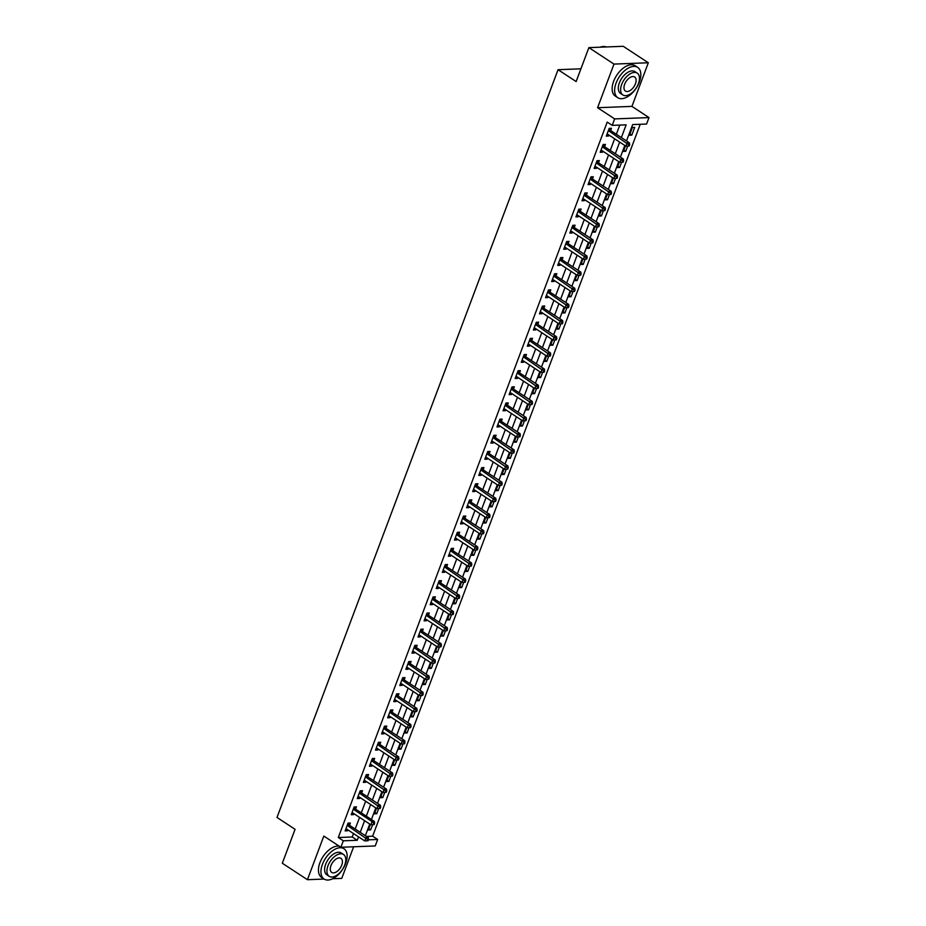 <?xml version="1.0" encoding="UTF-8"?>
<svg xmlns="http://www.w3.org/2000/svg" width="926" height="926" viewBox="0 0 926 926"><rect width="100%" height="100%" fill="white"/><g stroke="black" fill="none" stroke-linecap="round" stroke-linejoin="round"><path stroke-width="1.39" d="M366.488 836.433L372.634 836.19L377.658 839.477L375.227 845.947L340.884 847.267L343.315 840.808L357.239 840.276L358.524 836.849M332.712 878.728L341.763 878.369L353.639 846.781M340.884 847.267L323.822 836.074L307.42 879.7L282.314 863.24L295.07 829.302L277.001 817.45L558.054 69.705L576.134 81.557L588.89 47.631L623.233 46.3L648.327 62.76L613.984 64.091L597.594 107.717L614.656 118.91L648.999 117.579L646.568 124.049L632.655 124.582L626.508 140.937M597.594 107.717L631.937 106.386L648.327 62.76M631.937 106.386L648.999 117.579M372.634 836.19L640.225 124.292M307.42 879.7L324.1 879.052A18.138 10.186 123.3 0 0 345.641 863.437A18.138 10.186 123.3 0 0 343.986 848.714A18.138 10.186 123.3 0 0 322.433 864.328A18.138 10.186 123.3 0 0 324.088 879.052L321.588 877.408A18.138 10.186 123.3 0 1 319.933 862.685A18.138 10.186 123.3 0 1 339.24 846.19M588.89 47.631L613.984 64.091M632.389 127.475L629.483 135.231L631.798 135.138L634.715 127.383L632.389 127.475M625.467 145.903L623.406 151.389L625.721 151.297L627.678 146.111M619.401 162.062L617.329 167.548L619.656 167.456L621.601 162.27M613.325 178.209L611.264 183.707L613.579 183.614L615.524 178.429M607.248 194.367L605.187 199.866L607.502 199.773L609.458 194.587M601.182 210.526L599.11 216.013L601.437 215.932L603.382 210.746M595.105 226.685L593.045 232.171L595.36 232.09L597.305 226.905M589.029 242.844L586.968 248.33L589.283 248.237L591.239 243.052M582.963 259.002L580.891 264.489L583.218 264.396L585.163 259.211M576.886 275.161L574.826 280.647L577.141 280.555L579.086 275.369M570.81 291.308L568.749 296.806L571.064 296.714L573.02 291.528M564.744 307.467L562.672 312.965L564.999 312.872L566.943 307.687M558.667 323.625L556.607 329.112L558.922 329.031L560.867 323.845M552.59 339.784L550.53 345.271L552.845 345.19L554.801 340.004M546.525 355.943L544.453 361.429L546.78 361.337L548.724 356.151M540.448 372.102L538.388 377.588L540.703 377.495L542.648 372.31M534.371 388.26L532.311 393.747L534.626 393.654L536.582 388.469M528.306 404.407L526.234 409.905L528.561 409.813L530.505 404.627M522.229 420.566L520.169 426.064L522.484 425.972L524.429 420.786M516.152 436.725L514.092 442.211L516.407 442.13L518.363 436.945M510.087 452.883L508.015 458.37L510.342 458.289L512.286 453.103M504.01 469.042L501.95 474.529L504.265 474.436L506.209 469.25M497.933 485.201L495.873 490.687L498.188 490.595L500.144 485.409M491.868 501.36L489.796 506.846L492.123 506.753L494.067 501.568M485.791 517.507L483.731 523.005L486.046 522.912L487.99 517.727M479.714 533.665L477.654 539.163L479.969 539.071L481.925 533.885M473.649 549.824L471.577 555.311L473.904 555.23L475.848 550.044M467.572 565.983L465.512 571.469L467.827 571.388L469.771 566.203M461.495 582.141L459.435 587.628L461.75 587.535L463.706 582.35M455.43 598.3L453.358 603.787L455.685 603.694L457.629 598.509M449.353 614.459L447.293 619.945L449.608 619.853L451.552 614.667M443.276 630.606L441.216 636.104L443.531 636.012L445.487 630.826M437.199 646.765L435.139 652.263L437.466 652.17L439.41 646.985M431.134 662.923L429.074 668.422L431.389 668.329L433.333 663.143M425.057 679.082L422.997 684.569L425.312 684.488L427.268 679.302M418.98 695.241L416.92 700.727L419.246 700.635L421.191 695.449M412.915 711.399L410.855 716.886L413.17 716.793L415.114 711.608M406.838 727.558L404.778 733.045L407.093 732.952L409.049 727.767M400.761 743.705L398.701 749.203L401.027 749.111L402.972 743.925M394.696 759.864L392.636 765.362L394.951 765.27L396.895 760.084M388.619 776.023L386.559 781.521L388.874 781.428L390.83 776.243M382.542 792.181L380.482 797.668L382.808 797.587L384.753 792.401M376.477 808.34L374.417 813.827L376.732 813.734L378.676 808.548M370.4 824.499L368.34 829.985L370.655 829.893L372.611 824.707M621.369 137.569L626.15 124.836L612.225 125.369L607.213 122.082L338.291 837.521L352.216 836.977L353.5 833.55M355.202 829.025L359.577 817.392M361.279 812.878L365.654 801.245M367.356 796.719L371.72 785.086M373.421 780.56L377.796 768.927M379.498 764.401L383.873 752.769M385.575 748.243L389.939 736.61M391.64 732.084L396.015 720.451M397.717 715.925L402.092 704.292M403.794 699.778L408.158 688.145M409.859 683.62L414.235 671.987M415.936 667.461L420.311 655.828M422.013 651.302L426.377 639.669M428.078 635.143L432.454 623.511M434.155 618.985L438.53 607.352M440.232 602.826L444.596 591.193M446.297 586.679L450.673 575.046M452.374 570.52L456.75 558.887M458.451 554.361L462.815 542.729M464.516 538.203L468.892 526.57M470.593 522.044L474.969 510.411M476.67 505.885L481.034 494.252M482.735 489.727L487.111 478.094M488.812 473.58L493.188 461.947M494.889 457.421L499.253 445.788M500.954 441.262L505.33 429.629M507.031 425.103L511.407 413.471M513.108 408.945L517.472 397.312M519.173 392.786L523.549 381.153M525.25 376.627L529.626 364.994M531.327 360.48L535.691 348.847M537.393 344.322L541.768 332.689M543.469 328.163L547.845 316.53M549.546 312.004L553.91 300.371M555.612 295.845L559.987 284.213M561.688 279.687L566.064 268.054M567.765 263.528L572.129 251.895M573.831 247.381L578.206 235.748M579.908 231.222L584.283 219.589M585.984 215.064L590.348 203.431M592.05 198.905L596.425 187.272M598.127 182.746L602.502 171.113M604.203 166.587L608.567 154.955M610.269 150.429L614.644 138.796M616.346 134.282L619.807 125.079M610.72 130.392L611.507 128.286L609.192 128.378L606.275 136.134L608.59 136.041L608.961 135.069M604.643 146.54L605.442 144.444L603.115 144.525L600.198 152.281L602.525 152.2L602.884 151.227M598.578 162.698L599.365 160.603L597.038 160.684L594.133 168.439L596.448 168.358L596.819 167.386M592.501 178.857L593.288 176.75L590.973 176.843L588.056 184.598L590.371 184.506L590.742 183.545M586.424 195.016L587.223 192.909L584.896 193.002L581.979 200.757L584.306 200.664L584.665 199.703M580.359 211.174L581.146 209.068L578.819 209.16L575.914 216.916L578.229 216.823L578.6 215.851M574.282 227.333L575.069 225.226L572.754 225.319L569.837 233.074L572.152 232.982L572.523 232.009M568.205 243.492L569.004 241.385L566.677 241.478L563.76 249.233L566.087 249.14L566.446 248.168M562.14 259.639L562.927 257.544L560.6 257.625L557.695 265.392L560.01 265.299L560.369 264.327M556.063 275.798L556.85 273.702L554.535 273.783L551.618 281.539L553.933 281.458L554.304 280.485M549.986 291.956L550.785 289.85L548.458 289.942L545.541 297.697L547.868 297.605L548.227 296.644M543.921 308.115L544.708 306.008L542.381 306.101L539.476 313.856L541.791 313.764L542.15 312.803M537.844 324.274L538.631 322.167L536.316 322.26L533.399 330.015L535.714 329.922L536.085 328.95M531.767 340.432L532.566 338.326L530.239 338.418L527.322 346.174L529.649 346.081L530.008 345.109M525.702 356.591L526.489 354.484L524.162 354.577L521.257 362.332L523.572 362.24L523.931 361.267M519.625 372.738L520.412 370.643L518.097 370.724L515.18 378.491L517.495 378.398L517.865 377.426M513.548 388.897L514.347 386.802L512.02 386.883L509.103 394.638L511.43 394.557L511.789 393.585M507.483 405.056L508.27 402.949L505.943 403.041L503.038 410.797L505.353 410.704L505.712 409.743M501.406 421.214L502.193 419.108L499.878 419.2L496.961 426.955L499.276 426.863L499.646 425.902M495.329 437.373L496.128 435.266L493.801 435.359L490.884 443.114L493.211 443.022L493.57 442.049M489.264 453.532L490.051 451.425L487.724 451.518L484.819 459.273L487.134 459.18L487.493 458.208M483.187 469.69L483.974 467.584L481.659 467.676L478.742 475.432L481.057 475.339L481.427 474.367M477.11 485.837L477.909 483.742L475.582 483.835L472.665 491.59L474.992 491.498L475.351 490.525M471.045 501.996L471.832 499.901L469.505 499.982L466.6 507.737L468.915 507.656L469.274 506.684M464.968 518.155L465.755 516.048L463.44 516.141L460.523 523.896L462.838 523.803L463.208 522.843M458.891 534.314L459.69 532.207L457.363 532.3L454.446 540.055L456.773 539.962L457.131 539.001M452.826 550.472L453.613 548.366L451.286 548.458L448.381 556.213L450.696 556.121L451.055 555.149M446.749 566.631L447.536 564.524L445.221 564.617L442.304 572.372L444.619 572.28L444.989 571.307M440.672 582.79L441.459 580.683L439.144 580.776L436.227 588.531L438.554 588.438L438.912 587.466M434.607 598.937L435.394 596.842L433.067 596.934L430.162 604.69L432.477 604.597L432.836 603.625M428.53 615.096L429.317 613L427.002 613.081L424.085 620.837L426.4 620.756L426.77 619.783M422.453 631.254L423.24 629.148L420.925 629.24L418.008 636.995L420.335 636.903L420.693 635.942M416.387 647.413L417.175 645.306L414.848 645.399L411.943 653.154L414.258 653.062L414.616 652.101M410.311 663.572L411.098 661.465L408.783 661.558L405.866 669.313L408.181 669.22L408.551 668.248M404.234 679.73L405.021 677.624L402.706 677.716L399.789 685.471L402.115 685.379L402.474 684.407M398.168 695.889L398.956 693.782L396.629 693.875L393.724 701.63L396.039 701.538L396.397 700.565M392.092 712.036L392.879 709.941L390.564 710.034L387.647 717.789L389.962 717.696L390.332 716.724M386.015 728.195L386.802 726.1L384.487 726.181L381.57 733.936L383.896 733.855L384.255 732.883M379.949 744.354L380.736 742.247L378.41 742.339L375.493 750.095L377.82 750.014L378.178 749.041M373.873 760.512L374.66 758.406L372.345 758.498L369.428 766.253L371.743 766.161L372.113 765.2M367.796 776.671L368.583 774.564L366.268 774.657L363.351 782.412L365.677 782.32L366.036 781.359M361.73 792.83L362.517 790.723L360.191 790.816L357.274 798.571L359.601 798.478L359.959 797.506M355.653 808.988L356.441 806.882L354.126 806.974L351.209 814.73L353.524 814.637L353.894 813.665M349.577 825.135L350.364 823.04L348.049 823.133L345.132 830.888L347.458 830.796L347.817 829.823M580.915 68.813L558.054 69.705M338.291 837.521L343.315 840.808M612.225 125.369L614.656 118.91M368.398 839.836L377.658 839.477M624.807 145.463L620.432 157.096M618.73 161.622L614.355 173.255M612.653 177.78L608.289 189.413M606.588 193.939L602.213 205.572M600.511 210.086L596.136 221.719M594.434 226.245L590.07 237.878M588.369 242.404L583.993 254.037M582.292 258.562L577.917 270.195M576.215 274.721L571.851 286.354M570.15 290.88L565.774 302.513M564.073 307.038L559.698 318.671M557.996 323.186L553.632 334.818M551.931 339.344L547.555 350.977M545.854 355.503L541.479 367.136M539.777 371.662L535.413 383.295M533.712 387.82L529.336 399.453M527.635 403.979L523.259 415.612M521.558 420.138L517.194 431.771M515.493 436.285L511.117 447.918M509.416 452.444L505.04 464.076M503.339 468.602L498.975 480.235M497.274 484.761L492.898 496.394M491.197 500.92L486.821 512.553M485.12 517.078L480.756 528.711M479.055 533.237L474.679 544.87M472.978 549.384L468.602 561.017M466.901 565.543L462.537 577.176M460.835 581.702L456.46 593.335M454.759 597.86L450.383 609.493M448.682 614.019L444.318 625.652M442.616 630.178L438.241 641.811M436.54 646.336L432.164 657.969M430.463 662.484L426.087 674.116M424.397 678.642L420.022 690.275M418.32 694.801L413.945 706.434M412.244 710.96L407.868 722.593M406.178 727.118L401.803 738.751M400.101 743.277L395.726 754.91M394.025 759.436L389.649 771.069M387.959 775.583L383.584 787.216M381.882 791.742L377.507 803.374M375.806 807.9L371.43 819.533M369.74 824.059L365.365 835.692M360.226 832.324L364.601 820.691M366.302 816.165L370.666 804.532M372.368 800.006L376.743 788.373M378.445 783.847L382.82 772.215M384.522 767.7L388.885 756.067M390.587 751.542L394.962 739.909M396.664 735.383L401.039 723.75M402.741 719.224L407.104 707.591M408.806 703.065L413.181 691.433M414.883 686.907L419.258 675.274M420.96 670.748L425.323 659.115M427.025 654.601L431.4 642.968M433.102 638.442L437.477 626.809M439.179 622.284L443.542 610.651M445.244 606.125L449.619 594.492M451.321 589.966L455.696 578.333M457.398 573.807L461.761 562.175M463.463 557.649L467.838 546.016M469.54 541.49L473.915 529.869M475.617 525.343L479.992 513.71M481.682 509.184L486.057 497.551M487.759 493.026L492.134 481.393M493.836 476.867L498.211 465.234M499.901 460.708L504.276 449.075M505.978 444.549L510.353 432.917M512.055 428.391L516.43 416.758M518.12 412.244L522.495 400.611M524.197 396.085L528.572 384.452M530.274 379.926L534.649 368.293M536.339 363.768L540.715 352.135M542.416 347.609L546.791 335.976M548.493 331.45L552.868 319.817M554.558 315.291L558.934 303.659M560.635 299.144L565.01 287.511M566.712 282.986L571.087 271.353M572.777 266.827L577.153 255.194M578.854 250.668L583.23 239.035M584.931 234.509L589.306 222.877M590.996 218.351L595.372 206.718M597.073 202.192L601.449 190.559M603.15 186.045L607.525 174.412M609.215 169.886L613.591 158.253M615.292 153.728L619.668 142.095M352.216 836.977L357.239 840.276M606.762 134.837L608.59 136.041M629.969 133.934L631.798 135.138M368.826 828.689L370.655 829.893M374.903 812.542L376.732 813.734M380.968 796.383L382.808 797.587M387.045 780.224L388.874 781.428M393.122 764.066L394.951 765.27M399.187 747.907L401.027 749.111M405.264 731.748L407.093 732.952M411.341 715.59L413.17 716.793M417.406 699.443L419.246 700.635M423.483 683.284L425.312 684.488M429.56 667.125L431.389 668.329M435.625 650.966L437.466 652.17M441.702 634.808L443.531 636.012M447.779 618.649L449.608 619.853M453.844 602.49L455.685 603.694M459.921 586.343L461.75 587.535M465.998 570.184L467.827 571.388M472.063 554.026L473.904 555.23M478.14 537.867L479.969 539.071M484.217 521.708L486.046 522.912M490.282 505.55L492.123 506.753M496.359 489.391L498.188 490.595M502.436 473.244L504.265 474.436M508.501 457.085L510.342 458.289M514.578 440.926L516.407 442.13M520.655 424.768L522.484 425.972M526.72 408.609L528.561 409.813M532.797 392.45L534.626 393.654M538.874 376.292L540.703 377.495M544.939 360.133L546.78 361.337M551.016 343.986L552.845 345.19M557.093 327.827L558.922 329.031M563.158 311.668L564.999 312.872M569.235 295.51L571.064 296.714M575.312 279.351L577.141 280.555M581.378 263.192L583.218 264.396M587.454 247.034L589.283 248.237M593.531 230.887L595.36 232.09M599.597 214.728L601.437 215.932M605.673 198.569L607.502 199.773M611.75 182.41L613.579 183.614M617.816 166.252L619.656 167.456M623.893 150.093L625.721 151.297M600.685 150.996L602.525 152.2M594.619 167.155L596.448 168.358M588.542 183.313L590.371 184.506M582.466 199.46L584.306 200.664M576.4 215.619L578.229 216.823M570.323 231.778L572.152 232.982M564.247 247.936L566.087 249.14M558.181 264.095L560.01 265.299M552.104 280.254L553.933 281.458M546.027 296.413L547.868 297.605M539.962 312.56L541.791 313.764M533.885 328.718L535.714 329.922M527.808 344.877L529.649 346.081M521.743 361.036L523.572 362.24M515.666 377.195L517.495 378.398M509.589 393.353L511.43 394.557M503.524 409.512L505.353 410.704M497.447 425.659L499.276 426.863M491.37 441.818L493.211 443.022M485.305 457.976L487.134 459.18M479.228 474.135L481.057 475.339M473.151 490.294L474.992 491.498M467.086 506.453L468.915 507.656M461.009 522.611L462.838 523.803M454.932 538.758L456.773 539.962M448.867 554.917L450.696 556.121M442.79 571.076L444.619 572.28M436.713 587.234L438.554 588.438M430.636 603.393L432.477 604.597M424.571 619.552L426.4 620.756M418.494 635.711L420.335 636.903M412.417 651.858L414.258 653.062M406.352 668.016L408.181 669.22M400.275 684.175L402.115 685.379M394.198 700.334L396.039 701.538M388.133 716.492L389.962 717.696M382.056 732.651L383.896 733.855M375.979 748.81L377.82 750.014M369.914 764.957L371.743 766.161M363.837 781.116L365.677 782.32M357.76 797.274L359.601 798.478M351.695 813.433L353.524 814.637M345.618 829.592L347.458 830.796M629.194 146.007L629.68 144.711L628.754 144.745L628.268 146.042L629.194 146.007L625.907 146.181L607.63 134.201A1.447 1.111 -92.2 0 0 607.213 134.038L607.062 134.027M628.268 146.042L625.907 146.181L627.11 142.951L629.437 142.859L611.16 130.879A1.447 1.111 -92.2 0 1 610.824 130.531L609.331 128.367M608.394 130.473L608.498 130.624A1.447 1.111 -92.2 0 0 608.845 130.96L628.754 144.745M629.68 144.711L629.437 142.859M623.117 162.166L623.603 160.869L622.677 160.904L622.191 162.2L623.117 162.166L619.83 162.339L601.553 150.359A1.447 1.111 -92.2 0 0 601.148 150.197L600.997 150.186M622.191 162.2L619.83 162.339L621.045 159.11L623.36 159.017L605.083 147.037A1.447 1.111 -92.2 0 1 604.747 146.69L603.266 144.525M602.328 146.632L602.432 146.783A1.447 1.111 -92.2 0 0 602.768 147.118L622.677 160.904M623.603 160.869L623.36 159.017M617.052 178.324L617.538 177.028L616.612 177.063L616.126 178.359L617.052 178.324L613.753 178.498L595.476 166.506A1.447 1.111 -92.2 0 0 595.071 166.356L594.92 166.344M616.126 178.359L613.753 178.498L614.968 175.269L617.295 175.176L599.018 163.184A1.447 1.111 -92.2 0 1 598.671 162.849L597.189 160.684M596.251 162.791L596.356 162.941A1.447 1.111 -92.2 0 0 596.691 163.277L616.612 177.063M617.538 177.028L617.295 175.176M610.975 194.483L611.461 193.187L610.535 193.221L610.049 194.518L610.975 194.483L607.676 194.657L589.411 182.665A1.447 1.111 -92.2 0 0 588.994 182.515L588.843 182.503M610.049 194.518L607.676 194.657L608.891 191.427L611.218 191.335L592.941 179.343A1.447 1.111 -92.2 0 1 592.605 179.007L591.112 176.843M590.175 178.95L590.279 179.1A1.447 1.111 -92.2 0 0 590.626 179.436L610.535 193.221M611.461 193.187L611.218 191.335M604.898 210.63L605.384 209.345L604.458 209.38L603.972 210.677L604.898 210.63L601.611 210.815L583.334 198.824A1.447 1.111 -92.2 0 0 582.929 198.673L582.778 198.65M603.972 210.677L601.611 210.815L602.826 207.574L605.141 207.493L586.864 195.502A1.447 1.111 -92.2 0 1 586.528 195.166L585.047 193.002M584.109 195.108L584.213 195.259A1.447 1.111 -92.2 0 0 584.549 195.594L604.458 209.38M605.384 209.345L605.141 207.493M606.368 46.948A18.138 10.186 123.3 0 0 600.164 47.191M639.334 82.078A18.138 10.186 123.3 0 0 637.678 67.367A18.138 10.186 123.3 0 0 616.126 82.981A18.138 10.186 123.3 0 0 617.781 97.693A18.138 10.186 123.3 0 0 639.334 82.078M637.678 67.367L635.167 65.711A18.138 10.186 123.3 0 0 613.625 81.338A18.138 10.186 123.3 0 0 615.269 96.049L617.781 97.693M622.885 94.961L620.57 93.457A13.057 7.339 -56.7 0 1 619.378 82.854A13.057 7.339 -56.7 0 1 634.9 71.615L637.204 73.119A13.057 7.339 123.3 0 0 621.693 84.37A13.057 7.339 123.3 0 0 622.885 94.961A13.057 7.339 123.3 0 0 638.396 83.722A13.057 7.339 123.3 0 0 637.204 73.119M624.656 84.254A8.415 4.723 123.3 0 0 625.432 91.084A8.415 4.723 123.3 0 0 635.421 83.838A8.415 4.723 123.3 0 0 634.657 77.008A8.415 4.723 123.3 0 0 624.656 84.254M329.193 876.32L326.878 874.804A13.057 7.339 -56.7 0 1 325.686 864.213A13.057 7.339 -56.7 0 1 341.208 852.962L343.511 854.478A13.057 7.339 123.3 0 0 328.001 865.729A13.057 7.339 123.3 0 0 329.193 876.32A13.057 7.339 123.3 0 0 344.704 865.081A13.057 7.339 123.3 0 0 343.511 854.478M330.964 865.613A8.415 4.723 123.3 0 0 331.74 872.442A8.415 4.723 123.3 0 0 341.729 865.197A8.415 4.723 123.3 0 0 340.965 858.367A8.415 4.723 123.3 0 0 330.964 865.613M598.833 226.789L599.319 225.504L598.393 225.539L597.907 226.824L598.833 226.789L595.534 226.963L577.257 214.982A1.447 1.111 -92.2 0 0 576.852 214.832L576.701 214.809M597.907 226.824L595.534 226.963L596.749 223.733L599.076 223.652L580.799 211.66A1.447 1.111 -92.2 0 1 580.452 211.325L578.97 209.149M578.032 211.267L578.137 211.406A1.447 1.111 -92.2 0 0 578.472 211.753L598.393 225.539M599.319 225.504L599.076 223.652M592.756 242.948L593.242 241.651L592.316 241.698L591.83 242.982L592.756 242.948L589.457 243.121L571.192 231.141A1.447 1.111 -92.2 0 0 570.775 230.991L570.624 230.968M591.83 242.982L589.457 243.121L590.672 239.892L592.999 239.799L574.722 227.819A1.447 1.111 -92.2 0 1 574.386 227.483L572.893 225.307M571.955 227.414L572.06 227.564A1.447 1.111 -92.2 0 0 572.407 227.912L592.316 241.698M593.242 241.651L592.999 239.799M586.679 259.106L587.165 257.81L586.239 257.845L585.753 259.141L586.679 259.106L583.392 259.28L565.115 247.3A1.447 1.111 -92.2 0 0 564.71 247.149L564.559 247.126M585.753 259.141L583.392 259.28L584.607 256.051L586.922 255.958L568.645 243.978A1.447 1.111 -92.2 0 1 568.309 243.631L566.828 241.466M565.89 243.573L565.994 243.723A1.447 1.111 -92.2 0 0 566.33 244.059L586.239 257.845M587.165 257.81L586.922 255.958M580.614 275.265L581.1 273.969L580.174 274.003L579.688 275.3L580.614 275.265L577.315 275.439L559.038 263.459A1.447 1.111 -92.2 0 0 558.633 263.297L558.482 263.285M579.688 275.3L577.315 275.439L578.53 272.209L580.857 272.117L562.58 260.137A1.447 1.111 -92.2 0 1 562.232 259.789L560.751 257.625M559.813 259.731L559.917 259.882A1.447 1.111 -92.2 0 0 560.253 260.218L580.174 274.003M581.1 273.969L580.857 272.117M574.537 291.424L575.023 290.127L574.097 290.162L573.611 291.459L574.537 291.424L571.238 291.597L552.972 279.606A1.447 1.111 -92.2 0 0 552.556 279.455L552.405 279.444M573.611 291.459L571.238 291.597L572.453 288.368L574.78 288.275L556.503 276.284A1.447 1.111 -92.2 0 1 556.167 275.948L554.674 273.783M553.736 275.89L553.841 276.041A1.447 1.111 -92.2 0 0 554.188 276.376L574.097 290.162M575.023 290.127L574.78 288.275M568.46 307.582L568.946 306.286L568.02 306.321L567.534 307.617L568.46 307.582L565.173 307.756L546.896 295.764A1.447 1.111 -92.2 0 0 546.49 295.614L546.328 295.602M567.534 307.617L565.173 307.756L566.388 304.527L568.703 304.434L550.426 292.442A1.447 1.111 -92.2 0 1 550.09 292.107L548.609 289.942M547.671 292.049L547.775 292.199A1.447 1.111 -92.2 0 0 548.111 292.535L568.02 306.321M568.946 306.286L568.703 304.434M562.395 323.73L562.881 322.445L561.955 322.48L561.469 323.776L562.395 323.73L559.096 323.915L540.819 311.923A1.447 1.111 -92.2 0 0 540.414 311.773L540.263 311.749M561.469 323.776L559.096 323.915L560.311 320.674L562.638 320.593L544.361 308.601A1.447 1.111 -92.2 0 1 544.013 308.265L542.532 306.101M541.594 308.208L541.698 308.358A1.447 1.111 -92.2 0 0 542.034 308.694L561.955 322.48M562.881 322.445L562.638 320.593M556.318 339.888L556.804 338.603L555.878 338.638L555.392 339.923L556.318 339.888L553.019 340.062L534.753 328.082A1.447 1.111 -92.2 0 0 534.337 327.931L534.186 327.908M555.392 339.923L553.019 340.062L554.234 336.832L556.561 336.751L538.284 324.76A1.447 1.111 -92.2 0 1 537.948 324.424L536.455 322.248M535.517 324.366L535.622 324.505A1.447 1.111 -92.2 0 0 535.969 324.852L555.878 338.638M556.804 338.603L556.561 336.751M550.241 356.047L550.727 354.751L549.801 354.797L549.315 356.082L550.241 356.047L546.953 356.221L528.677 344.24A1.447 1.111 -92.2 0 0 528.271 344.09L528.109 344.067M549.315 356.082L546.953 356.221L548.169 352.991L550.484 352.899L532.207 340.918A1.447 1.111 -92.2 0 1 531.871 340.583L530.39 338.407M529.452 340.513L529.556 340.664A1.447 1.111 -92.2 0 0 529.892 341.011L549.801 354.797M550.727 354.751L550.484 352.899M544.175 372.206L544.662 370.909L543.736 370.944L543.249 372.24L544.175 372.206L540.877 372.379L522.6 360.399A1.447 1.111 -92.2 0 0 522.195 360.249L522.044 360.226M543.249 372.24L540.877 372.379L542.092 369.15L544.419 369.057L526.142 357.077A1.447 1.111 -92.2 0 1 525.794 356.73L524.313 354.565M523.375 356.672L523.479 356.823A1.447 1.111 -92.2 0 0 523.815 357.17L543.736 370.944M544.662 370.909L544.419 369.057M538.099 388.364L538.585 387.068L537.659 387.103L537.173 388.399L538.099 388.364L534.8 388.538L516.534 376.558A1.447 1.111 -92.2 0 0 516.118 376.396L515.967 376.384M537.173 388.399L534.8 388.538L536.015 385.309L538.342 385.216L520.065 373.236A1.447 1.111 -92.2 0 1 519.729 372.889L518.236 370.724M517.298 372.831L517.403 372.981A1.447 1.111 -92.2 0 0 517.75 373.317L537.659 387.103M538.585 387.068L538.342 385.216M532.022 404.523L532.508 403.227L531.582 403.261L531.096 404.558L532.022 404.523L528.734 404.697L510.457 392.705A1.447 1.111 -92.2 0 0 510.052 392.555L509.89 392.543M531.096 404.558L528.734 404.697L529.95 401.467L532.265 401.375L513.988 389.383A1.447 1.111 -92.2 0 1 513.652 389.047L512.171 386.883M511.233 388.989L511.337 389.14A1.447 1.111 -92.2 0 0 511.673 389.476L531.582 403.261M532.508 403.227L532.265 401.375M525.956 420.682L526.443 419.385L525.505 419.42L525.03 420.717L525.956 420.682L522.658 420.855L504.381 408.864A1.447 1.111 -92.2 0 0 503.975 408.713L503.825 408.702M525.03 420.717L522.658 420.855L523.873 417.626L526.2 417.533L507.923 405.542A1.447 1.111 -92.2 0 1 507.575 405.206L506.094 403.041M505.156 405.148L505.26 405.299A1.447 1.111 -92.2 0 0 505.596 405.634L525.505 419.42M526.443 419.385L526.2 417.533M519.88 436.829L520.366 435.544L519.44 435.579L518.954 436.875L519.88 436.829L516.581 437.014L498.315 425.022A1.447 1.111 -92.2 0 0 497.899 424.872L497.748 424.849M518.954 436.875L516.581 437.014L517.796 433.773L520.123 433.692L501.846 421.7A1.447 1.111 -92.2 0 1 501.51 421.365L500.017 419.2M499.079 421.307L499.183 421.457A1.447 1.111 -92.2 0 0 499.531 421.793L519.44 435.579M520.366 435.544L520.123 433.692M513.803 452.988L514.289 451.703L513.363 451.738L512.877 453.022L513.803 452.988L510.515 453.161L492.238 441.181A1.447 1.111 -92.2 0 0 491.833 441.031L491.671 441.007M512.877 453.022L510.515 453.161L511.731 449.932L514.046 449.851L495.769 437.859A1.447 1.111 -92.2 0 1 495.433 437.523L493.952 435.347M493.014 437.466L493.118 437.604A1.447 1.111 -92.2 0 0 493.454 437.952L513.363 451.738M514.289 451.703L514.046 449.851M507.737 469.146L508.224 467.85L507.286 467.896L506.811 469.181L507.737 469.146L504.438 469.32L486.162 457.34A1.447 1.111 -92.2 0 0 485.756 457.189L485.606 457.166M506.811 469.181L504.438 469.32L505.654 466.091L507.98 465.998L489.704 454.018A1.447 1.111 -92.2 0 1 489.356 453.682L487.875 451.506M486.937 453.613L487.041 453.763A1.447 1.111 -92.2 0 0 487.377 454.11L507.286 467.896M508.224 467.85L507.98 465.998M501.66 485.305L502.147 484.009L501.221 484.043L500.735 485.34L501.66 485.305L498.362 485.479L480.096 473.499A1.447 1.111 -92.2 0 0 479.68 473.348L479.529 473.325M500.735 485.34L498.362 485.479L499.577 482.249L501.904 482.157L483.627 470.176A1.447 1.111 -92.2 0 1 483.291 469.829L481.798 467.665M480.86 469.771L480.964 469.922A1.447 1.111 -92.2 0 0 481.312 470.269L501.221 484.043M502.147 484.009L501.904 482.157M495.584 501.464L496.07 500.167L495.144 500.202L494.658 501.498L495.584 501.464L492.296 501.637L474.019 489.657A1.447 1.111 -92.2 0 0 473.614 489.495L473.452 489.484M494.658 501.498L492.296 501.637L493.512 498.408L495.827 498.315L477.55 486.335A1.447 1.111 -92.2 0 1 477.214 485.988L475.733 483.823M474.795 485.93L474.899 486.081A1.447 1.111 -92.2 0 0 475.235 486.416L495.144 500.202M496.07 500.167L495.827 498.315M489.518 517.622L490.004 516.326L489.067 516.361L488.592 517.657L489.518 517.622L486.219 517.796L467.943 505.804A1.447 1.111 -92.2 0 0 467.537 505.654L467.387 505.642M488.592 517.657L486.219 517.796L487.435 514.567L489.761 514.474L471.484 502.482A1.447 1.111 -92.2 0 1 471.137 502.147L469.656 499.982M468.718 502.089L468.822 502.239A1.447 1.111 -92.2 0 0 469.158 502.575L489.067 516.361M490.004 516.326L489.761 514.474M483.441 533.781L483.928 532.485L483.002 532.519L482.515 533.816L483.441 533.781L480.143 533.955L461.877 521.963A1.447 1.111 -92.2 0 0 461.461 521.813L461.31 521.801M482.515 533.816L480.143 533.955L481.358 530.725L483.685 530.633L465.408 518.641A1.447 1.111 -92.2 0 1 465.072 518.305L463.579 516.141M462.641 518.247L462.745 518.398A1.447 1.111 -92.2 0 0 463.093 518.734L483.002 532.519M483.928 532.485L483.685 530.633M477.365 549.928L477.851 548.643L476.925 548.678L476.439 549.975L477.365 549.928L474.077 550.113L455.8 538.122A1.447 1.111 -92.2 0 0 455.395 537.971L455.233 537.948M476.439 549.975L474.077 550.113L475.293 546.872L477.608 546.791L459.331 534.8A1.447 1.111 -92.2 0 1 458.995 534.464L457.513 532.3M456.576 534.406L456.68 534.557A1.447 1.111 -92.2 0 0 457.016 534.892L476.925 548.678M477.851 548.643L477.608 546.791M471.299 566.087L471.785 564.802L470.848 564.837L470.373 566.122L471.299 566.087L468 566.272L449.723 554.28A1.447 1.111 -92.2 0 0 449.318 554.13L449.168 554.107M470.373 566.122L468 566.272L469.216 563.031L471.542 562.95L453.265 550.958A1.447 1.111 -92.2 0 1 452.918 550.623L451.437 548.447M450.499 550.565L450.603 550.704A1.447 1.111 -92.2 0 0 450.939 551.051L470.848 564.837M471.785 564.802L471.542 562.95M465.222 582.246L465.709 580.949L464.783 580.996L464.296 582.28L465.222 582.246L461.924 582.419L443.658 570.439A1.447 1.111 -92.2 0 0 443.241 570.289L443.091 570.266M464.296 582.28L461.924 582.419L463.139 579.19L465.465 579.097L447.189 567.117A1.447 1.111 -92.2 0 1 446.853 566.781L445.36 564.605M444.422 566.712L444.526 566.862A1.447 1.111 -92.2 0 0 444.874 567.21L464.783 580.996M465.709 580.949L465.465 579.097M459.146 598.404L459.632 597.108L458.706 597.143L458.22 598.439L459.146 598.404L455.858 598.578L437.581 586.598A1.447 1.111 -92.2 0 0 437.176 586.447L437.014 586.424M458.22 598.439L455.858 598.578L457.074 595.349L459.389 595.256L441.112 583.276A1.447 1.111 -92.2 0 1 440.776 582.929L439.294 580.764M438.357 582.871L438.461 583.021A1.447 1.111 -92.2 0 0 438.797 583.368L458.706 597.143M459.632 597.108L459.389 595.256M453.08 614.563L453.566 613.267L452.629 613.301L452.154 614.598L453.08 614.563L449.781 614.737L431.504 602.757A1.447 1.111 -92.2 0 0 431.099 602.595L430.949 602.583M452.154 614.598L449.781 614.737L450.997 611.507L453.323 611.415L435.046 599.435A1.447 1.111 -92.2 0 1 434.699 599.087L433.218 596.923M432.28 599.029L432.384 599.18A1.447 1.111 -92.2 0 0 432.72 599.516L452.629 613.301M453.566 613.267L453.323 611.415M447.003 630.722L447.49 629.425L446.563 629.46L446.077 630.756L447.003 630.722L443.704 630.895L425.439 618.904A1.447 1.111 -92.2 0 0 425.022 618.753L424.872 618.742M446.077 630.756L443.704 630.895L444.92 627.666L447.246 627.573L428.97 615.582A1.447 1.111 -92.2 0 1 428.634 615.246L427.141 613.081M426.203 615.188L426.307 615.339A1.447 1.111 -92.2 0 0 426.655 615.674L446.563 629.46M447.49 629.425L447.246 627.573M440.926 646.88L441.413 645.584L440.487 645.619L440 646.915L440.926 646.88L437.639 647.054L419.362 635.062A1.447 1.111 -92.2 0 0 418.957 634.912L418.795 634.9M440 646.915L437.639 647.054L438.855 643.825L441.17 643.732L422.893 631.74A1.447 1.111 -92.2 0 1 422.557 631.405L421.075 629.24M420.138 631.347L420.242 631.497A1.447 1.111 -92.2 0 0 420.578 631.833L440.487 645.619M441.413 645.584L441.17 643.732M434.861 663.028L435.347 661.743L434.41 661.777L433.924 663.074L434.861 663.028L431.562 663.213L413.285 651.221A1.447 1.111 -92.2 0 0 412.88 651.071L412.73 651.047M433.924 663.074L431.562 663.213L432.778 659.972L435.104 659.891L416.827 647.899A1.447 1.111 -92.2 0 1 416.48 647.563L414.998 645.399M414.061 647.505L414.165 647.656A1.447 1.111 -92.2 0 0 414.501 647.992L434.41 661.777M435.347 661.743L435.104 659.891M428.784 679.186L429.27 677.901L428.344 677.936L427.858 679.221L428.784 679.186L425.485 679.371L407.22 667.38A1.447 1.111 -92.2 0 0 406.803 667.229L406.653 667.206M427.858 679.221L425.485 679.371L426.701 676.13L429.027 676.049L410.75 664.058A1.447 1.111 -92.2 0 1 410.415 663.722L408.922 661.546M407.984 663.664L408.088 663.815A1.447 1.111 -92.2 0 0 408.435 664.15L428.344 677.936M429.27 677.901L429.027 676.049M422.707 695.345L423.194 694.049L422.268 694.095L421.781 695.38L422.707 695.345L419.42 695.519L401.143 683.538A1.447 1.111 -92.2 0 0 400.738 683.388L400.576 683.365M421.781 695.38L419.42 695.519L420.635 692.289L422.95 692.197L404.674 680.216A1.447 1.111 -92.2 0 1 404.338 679.881L402.856 677.705M401.919 679.811L402.023 679.962A1.447 1.111 -92.2 0 0 402.359 680.309L422.268 694.095M423.194 694.049L422.95 692.197M416.642 711.504L417.128 710.207L416.191 710.242L415.705 711.538L416.642 711.504L413.343 711.677L395.066 699.697A1.447 1.111 -92.2 0 0 394.661 699.547L394.511 699.524M415.705 711.538L413.343 711.677L414.559 708.448L416.885 708.355L398.608 696.375A1.447 1.111 -92.2 0 1 398.261 696.028L396.779 693.863M395.842 695.97L395.946 696.12A1.447 1.111 -92.2 0 0 396.282 696.468L416.191 710.242M417.128 710.207L416.885 708.355M410.565 727.662L411.051 726.366L410.125 726.401L409.639 727.697L410.565 727.662L407.266 727.836L389.001 715.856A1.447 1.111 -92.2 0 0 388.584 715.694L388.434 715.682M409.639 727.697L407.266 727.836L408.482 724.607L410.808 724.514L392.531 712.534A1.447 1.111 -92.2 0 1 392.196 712.187L390.703 710.022M389.765 712.129L389.869 712.279A1.447 1.111 -92.2 0 0 390.216 712.615L410.125 726.401M411.051 726.366L410.808 724.514M404.488 743.821L404.975 742.525L404.049 742.559L403.562 743.856L404.488 743.821L401.201 743.995L382.924 732.003A1.447 1.111 -92.2 0 0 382.519 731.853L382.357 731.841M403.562 743.856L401.201 743.995L402.416 740.765L404.731 740.673L386.455 728.693A1.447 1.111 -92.2 0 1 386.119 728.345L384.637 726.181M383.7 728.287L383.804 728.438A1.447 1.111 -92.2 0 0 384.14 728.774L404.049 742.559M404.975 742.525L404.731 740.673M398.423 759.98L398.909 758.683L397.972 758.718L397.485 760.014L398.423 759.98L395.124 760.153L376.847 748.162A1.447 1.111 -92.2 0 0 376.442 748.011L376.292 748M397.485 760.014L395.124 760.153L396.34 756.924L398.655 756.831L380.389 744.84A1.447 1.111 -92.2 0 1 380.042 744.504L378.56 742.339M377.623 744.446L377.727 744.597A1.447 1.111 -92.2 0 0 378.063 744.932L397.972 758.718M398.909 758.683L398.655 756.831M392.346 776.127L392.832 774.842L391.906 774.877L391.42 776.173L392.346 776.127L389.047 776.312L370.782 764.32A1.447 1.111 -92.2 0 0 370.365 764.17L370.215 764.147M391.42 776.173L389.047 776.312L390.263 773.071L392.589 772.99L374.312 760.998A1.447 1.111 -92.2 0 1 373.977 760.663L372.483 758.498M371.546 760.605L371.65 760.755A1.447 1.111 -92.2 0 0 371.997 761.091L391.906 774.877M392.832 774.842L392.589 772.99M386.269 792.286L386.755 791.001L385.829 791.035L385.343 792.32L386.269 792.286L382.982 792.471L364.705 780.479A1.447 1.111 -92.2 0 0 364.3 780.329L364.138 780.305M385.343 792.32L382.982 792.471L384.197 789.23L386.512 789.149L368.235 777.157A1.447 1.111 -92.2 0 1 367.9 776.821L366.418 774.645M365.481 776.764L365.585 776.914A1.447 1.111 -92.2 0 0 365.92 777.25L385.829 791.035M386.755 791.001L386.512 789.149M380.204 808.444L380.69 807.159L379.753 807.194L379.266 808.479L380.204 808.444L376.905 808.618L358.628 796.638A1.447 1.111 -92.2 0 0 358.223 796.487L358.073 796.464M379.266 808.479L376.905 808.618L378.121 805.388L380.436 805.296L362.17 793.316A1.447 1.111 -92.2 0 1 361.823 792.98L360.341 790.804M359.404 792.911L359.508 793.061A1.447 1.111 -92.2 0 0 359.844 793.408L379.753 807.194M380.69 807.159L380.436 805.296M353.327 809.069L353.431 809.22A1.447 1.111 -92.2 0 0 353.778 809.567L372.044 821.547L370.828 824.777L374.127 824.603L374.613 823.307L373.687 823.341L373.201 824.638L370.828 824.777L352.563 812.797A1.447 1.111 -92.2 0 0 352.146 812.646L351.996 812.623M354.264 806.963L355.758 809.127A1.447 1.111 -92.2 0 0 356.093 809.474L374.37 821.455L372.044 821.547L373.687 823.341M373.155 824.684L374.127 824.603M374.613 823.307L374.37 821.455M368.05 840.762L368.536 839.465L367.61 839.5L367.124 840.796L368.05 840.762L364.763 840.935L346.486 828.955A1.447 1.111 -92.2 0 0 346.081 828.793L345.919 828.782M367.124 840.796L364.763 840.935L365.978 837.706L368.293 837.613L350.016 825.633A1.447 1.111 -92.2 0 1 349.681 825.286L348.199 823.121M347.262 825.228L347.366 825.379A1.447 1.111 -92.2 0 0 347.701 825.714L367.61 839.5M368.536 839.465L368.293 837.613M608.498 130.624L610.824 130.531M608.845 130.96L611.16 130.879M602.432 146.783L604.747 146.69M602.768 147.118L605.083 147.037M596.356 162.941L598.671 162.849M596.691 163.277L599.018 163.184M590.279 179.1L592.605 179.007M590.626 179.436L592.941 179.343M584.213 195.259L586.528 195.166M584.549 195.594L586.864 195.502M578.137 211.406L580.452 211.325M578.472 211.753L580.799 211.66M572.06 227.564L574.386 227.483M572.407 227.912L574.722 227.819M565.994 243.723L568.309 243.631M566.33 244.059L568.645 243.978M559.917 259.882L562.232 259.789M560.253 260.218L562.58 260.137M553.841 276.041L556.167 275.948M554.188 276.376L556.503 276.284M547.775 292.199L550.09 292.107M548.111 292.535L550.426 292.442M541.698 308.358L544.013 308.265M542.034 308.694L544.361 308.601M535.622 324.505L537.948 324.424M535.969 324.852L538.284 324.76M529.556 340.664L531.871 340.583M529.892 341.011L532.207 340.918M523.479 356.823L525.794 356.73M523.815 357.17L526.142 357.077M517.403 372.981L519.729 372.889M517.75 373.317L520.065 373.236M511.337 389.14L513.652 389.047M511.673 389.476L513.988 389.383M505.26 405.299L507.575 405.206M505.596 405.634L507.923 405.542M499.183 421.457L501.51 421.365M499.531 421.793L501.846 421.7M493.118 437.604L495.433 437.523M493.454 437.952L495.769 437.859M487.041 453.763L489.356 453.682M487.377 454.11L489.704 454.018M480.964 469.922L483.291 469.829M481.312 470.269L483.627 470.176M474.899 486.081L477.214 485.988M475.235 486.416L477.55 486.335M468.822 502.239L471.137 502.147M469.158 502.575L471.484 502.482M462.745 518.398L465.072 518.305M463.093 518.734L465.408 518.641M456.68 534.557L458.995 534.464M457.016 534.892L459.331 534.8M450.603 550.704L452.918 550.623M450.939 551.051L453.265 550.958M444.526 566.862L446.853 566.781M444.874 567.21L447.189 567.117M438.461 583.021L440.776 582.929M438.797 583.368L441.112 583.276M432.384 599.18L434.699 599.087M432.72 599.516L435.046 599.435M426.307 615.339L428.634 615.246M426.655 615.674L428.97 615.582M420.242 631.497L422.557 631.405M420.578 631.833L422.893 631.74M414.165 647.656L416.48 647.563M414.501 647.992L416.827 647.899M408.088 663.815L410.415 663.722M408.435 664.15L410.75 664.058M402.023 679.962L404.338 679.881M402.359 680.309L404.674 680.216M395.946 696.12L398.261 696.028M396.282 696.468L398.608 696.375M389.869 712.279L392.196 712.187M390.216 712.615L392.531 712.534M383.804 728.438L386.119 728.345M384.14 728.774L386.455 728.693M377.727 744.597L380.042 744.504M378.063 744.932L380.389 744.84M371.65 760.755L373.977 760.663M371.997 761.091L374.312 760.998M365.585 776.914L367.9 776.821M365.92 777.25L368.235 777.157M359.508 793.061L361.823 792.98M359.844 793.408L362.17 793.316M353.431 809.22L355.758 809.127M353.778 809.567L356.093 809.474M347.366 825.379L349.681 825.286M347.701 825.714L350.016 825.633M343.986 848.714L341.729 847.244"/></g></svg>
